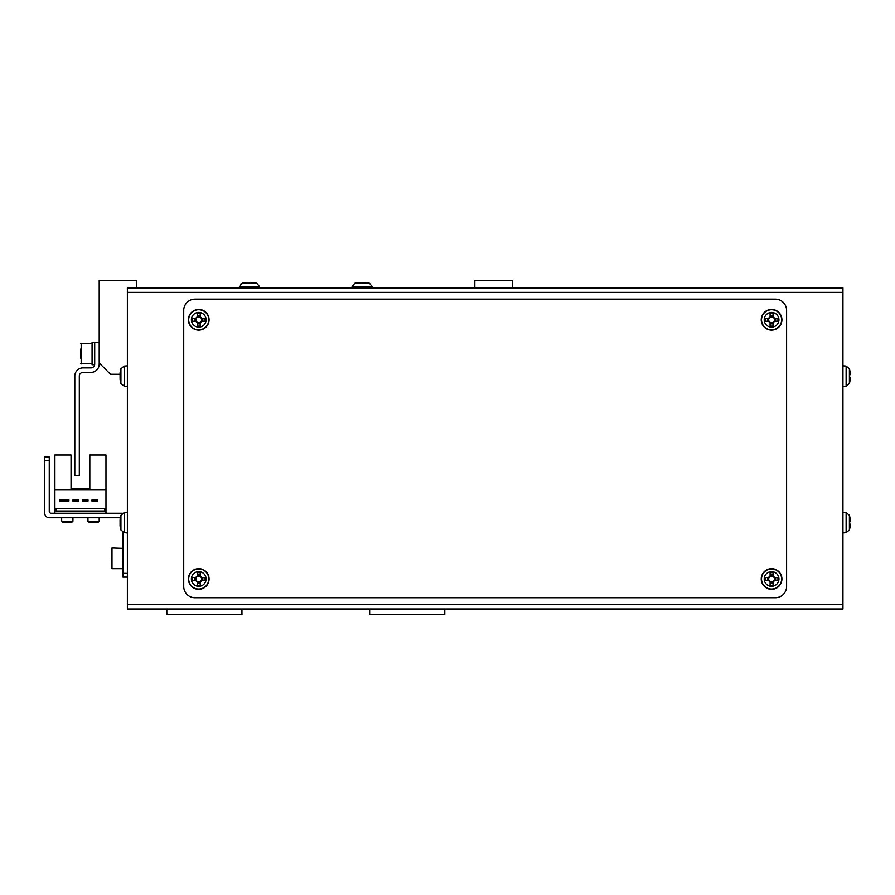 <?xml version="1.0" encoding="UTF-8"?>
<svg xmlns="http://www.w3.org/2000/svg" width="895" height="895" viewBox="0 0 895 895"><rect width="100%" height="100%" fill="white"/><g stroke="black" fill="none" stroke-linecap="round" stroke-linejoin="round"><path stroke-width="1.34" d="M127.381 475.67L127.381 512.298L127.381 475.67M120.075 525.108L120.075 525.868A26.246 24.266 -0 0 0 120.165 526.517A26.291 26.291 0 0 0 120.926 529.985L124.204 532.67L124.204 531.91L124.204 532.67L127.381 532.95L127.381 584.603M127.381 595.869L127.381 601.507A7.507 7.507 0 0 0 127.381 601.529M134.888 609.014A7.507 7.507 0 0 0 134.899 609.014L166.828 609.014L166.828 614.652L241.952 614.652L241.952 609.014L369.657 609.014L369.657 614.652L444.781 614.652L444.781 609.014L476.711 609.014A7.507 7.507 0 0 0 476.722 609.014M127.381 387.378A7.507 7.507 0 0 0 127.381 387.401L127.381 426.837L127.381 386.461L124.204 386.181L124.204 385.421L124.204 386.181L120.926 383.496A26.291 26.291 0 0 1 120.165 380.028A26.246 24.266 -0 0 0 120.691 382.568A25.675 8.771 -28.3 0 1 120.691 381.438A26.246 24.266 180 0 1 120.075 378.238L120.075 376.403A26.246 10.024 -0 0 1 120.691 375.083A25.675 21.234 -127.4 0 1 120.657 373.696A25.675 21.234 -127.4 0 1 120.691 372.331A26.246 10.024 180 0 0 120.075 373.651A26.246 24.266 -0 0 0 120.075 374.02L120.075 375.866A26.246 10.024 180 0 0 120.165 376.135M136.778 287.866L136.778 280.348L99.211 280.348L99.211 362.99L110.488 374.255L120.075 374.255M512.399 287.866L512.399 280.348L474.831 280.348L474.831 287.866M127.381 601.507L127.381 577.085L122.883 577.085L122.883 573.337L127.381 573.337M360.271 287.866L251.338 287.866M364.03 287.866L403.466 287.866M247.579 287.866L208.143 287.866M127.381 604.505L127.381 287.866L842.945 287.866L842.945 609.014L127.381 609.014L127.381 604.505L842.945 604.505M775.327 299.131A11.266 11.266 0 0 1 786.593 310.397L786.593 586.482A11.266 11.266 0 0 1 775.327 597.748L194.998 597.748A11.266 11.266 0 0 1 183.732 586.482L183.732 310.397A11.266 11.266 0 0 1 194.998 299.131L775.327 299.131M842.945 386.461L846.122 386.181L846.122 366.077L849.4 368.774L849.4 383.496A26.291 26.291 0 0 0 849.668 382.501L849.668 382.501M849.4 368.774A26.291 26.291 0 0 1 849.668 369.758L849.635 369.78A26.246 26.246 0 0 1 850.25 373.237L850.25 374.647L849.635 374.647A25.675 22.979 90 0 1 849.635 377.623L850.25 377.623L850.25 379.032A26.246 26.246 0 0 1 849.635 382.478M849.635 377.623A25.675 22.979 90 0 0 849.635 374.647M842.945 532.95L846.122 532.67L846.122 512.578L849.4 515.263L849.4 529.985A26.291 26.291 0 0 0 849.668 528.99L849.668 528.99M849.4 515.263A26.291 26.291 0 0 1 849.668 516.258L849.635 516.27A26.246 26.246 0 0 1 850.25 519.726L850.25 521.136L849.635 521.136A25.675 22.979 90 0 1 849.635 524.112L850.25 524.112L850.25 525.522A26.246 26.246 0 0 1 849.635 528.979M849.635 524.112A25.675 22.979 90 0 0 849.635 521.136M120.926 382.937L120.926 369.333M120.12 378.607L120.075 379.379A26.246 24.266 -0 0 0 120.165 380.028M120.657 373.674L120.075 372.891A26.246 24.266 180 0 1 120.165 372.242A26.246 24.266 180 0 1 120.691 369.691M120.075 374.02L120.657 374.065M120.926 529.426L120.926 515.822M120.165 526.517A26.246 24.266 -0 0 0 120.691 529.057A25.675 8.771 -28.3 0 1 120.691 527.927A26.246 24.266 180 0 1 120.075 524.738L120.075 522.893A26.246 10.024 -0 0 1 120.691 521.572A25.675 21.234 -127.4 0 1 120.657 520.196A25.675 21.234 -127.4 0 1 120.691 518.82A26.246 10.024 180 0 0 120.075 520.14A26.246 24.266 -0 0 0 120.075 520.51L120.075 522.356A26.246 10.024 180 0 0 120.165 522.624M120.657 520.163L120.075 519.38A26.246 24.266 180 0 1 120.165 518.731A26.246 24.266 180 0 1 120.691 516.191M120.075 520.51L120.657 520.554M197.269 576.067L197.269 576.481A2.898 2.898 0 0 0 197.269 581.448A2.898 2.898 0 0 0 201.241 577.476A2.898 2.898 0 0 0 200.245 576.481L200.245 572.61A25.675 11.456 180 0 0 198.757 572.599A25.675 11.456 180 0 0 197.269 572.61L197.269 576.067A3.256 3.256 0 0 0 195.86 577.476L192.403 577.476A25.675 11.456 90 0 0 192.403 580.452L195.86 580.452A3.256 3.256 0 0 0 197.269 581.862L197.269 585.319A25.675 11.456 -0 0 0 198.757 585.341A25.675 11.456 -0 0 0 200.245 585.319L200.245 581.862A3.256 3.256 0 0 0 201.655 580.452L205.1 580.452A25.675 11.456 -90 0 0 205.1 577.476L201.655 577.476A3.256 3.256 0 0 0 200.245 576.067M198.757 571.603A7.361 7.361 0 0 0 191.396 578.964A7.361 7.361 0 0 0 198.757 586.326A7.361 7.361 0 0 0 206.118 578.964A7.361 7.361 0 0 0 198.757 571.603M209.083 578.964A10.326 10.326 0 0 0 198.757 568.638A10.326 10.326 0 0 0 188.42 578.964A10.326 10.326 0 0 0 198.757 589.302A10.326 10.326 0 0 0 209.083 578.964M200.245 583.048L197.269 583.048M202.841 577.476L202.841 580.452M200.245 576.481A2.898 2.898 0 0 0 197.269 576.481M197.269 574.881L200.245 574.881M194.674 580.452L194.674 577.476M770.08 576.067L770.08 576.481A2.898 2.898 0 0 0 770.08 581.448A2.898 2.898 0 0 0 774.063 577.476A2.898 2.898 0 0 0 773.056 576.481L773.056 572.61A25.675 11.456 180 0 0 771.568 572.599A25.675 11.456 180 0 0 770.08 572.61L770.08 576.067A3.256 3.256 0 0 0 768.671 577.476L765.225 577.476A25.675 11.456 90 0 0 765.225 580.452L768.671 580.452A3.256 3.256 0 0 0 770.08 581.862L770.08 585.319A25.675 11.456 -0 0 0 771.568 585.341A25.675 11.456 -0 0 0 773.056 585.319L773.056 581.862A3.256 3.256 0 0 0 774.477 580.452L777.923 580.452A25.675 11.456 -90 0 0 777.923 577.476L774.477 577.476A3.256 3.256 0 0 0 773.056 576.067M771.568 571.603A7.361 7.361 0 0 0 764.207 578.964A7.361 7.361 0 0 0 771.568 586.326A7.361 7.361 0 0 0 778.93 578.964A7.361 7.361 0 0 0 771.568 571.603M781.906 578.964A10.326 10.326 0 0 0 771.568 568.638A10.326 10.326 0 0 0 761.242 578.964A10.326 10.326 0 0 0 771.568 589.302A10.326 10.326 0 0 0 781.906 578.964M773.056 583.048L770.08 583.048M775.652 577.476L775.652 580.452M773.056 576.481A2.898 2.898 0 0 0 770.08 576.481M770.08 574.881L773.056 574.881M767.485 580.452L767.485 577.476M197.269 316.886L197.269 317.3A2.898 2.898 0 0 0 197.269 322.278A2.898 2.898 0 0 0 201.241 318.307A2.898 2.898 0 0 0 200.245 317.3L200.245 313.44A25.675 11.456 180 0 0 198.757 313.418A25.675 11.456 180 0 0 197.269 313.44L197.269 316.886A3.256 3.256 0 0 0 195.86 318.307L192.403 318.307A25.675 11.456 90 0 0 192.403 321.271L195.86 321.271A3.256 3.256 0 0 0 197.269 322.692L197.269 326.138A25.675 11.456 -0 0 0 198.757 326.16A25.675 11.456 -0 0 0 200.245 326.138L200.245 322.692A3.256 3.256 0 0 0 201.655 321.271L205.1 321.271A25.675 11.456 -90 0 0 205.1 318.307L201.655 318.307A3.256 3.256 0 0 0 200.245 316.886M198.757 312.433A7.361 7.361 0 0 0 191.396 319.795A7.361 7.361 0 0 0 198.757 327.145A7.361 7.361 0 0 0 206.118 319.795A7.361 7.361 0 0 0 198.757 312.433M209.083 319.795A10.326 10.326 0 0 0 198.757 309.457A10.326 10.326 0 0 0 188.42 319.795A10.326 10.326 0 0 0 198.757 330.121A10.326 10.326 0 0 0 209.083 319.795M200.245 323.878L197.269 323.878M202.841 318.307L202.841 321.271M200.245 317.3A2.898 2.898 0 0 0 197.269 317.3M197.269 315.711L200.245 315.711M194.674 321.271L194.674 318.307M770.08 316.886L770.08 317.3A2.898 2.898 0 0 0 770.08 322.278A2.898 2.898 0 0 0 774.063 318.307A2.898 2.898 0 0 0 773.056 317.3L773.056 313.44A25.675 11.456 180 0 0 771.568 313.418A25.675 11.456 180 0 0 770.08 313.44L770.08 316.886A3.256 3.256 0 0 0 768.671 318.307L765.225 318.307A25.675 11.456 90 0 0 765.225 321.271L768.671 321.271A3.256 3.256 0 0 0 770.08 322.692L770.08 326.138A25.675 11.456 -0 0 0 771.568 326.16A25.675 11.456 -0 0 0 773.056 326.138L773.056 322.692A3.256 3.256 0 0 0 774.477 321.271L777.923 321.271A25.675 11.456 -90 0 0 777.923 318.307L774.477 318.307A3.256 3.256 0 0 0 773.056 316.886M771.568 312.433A7.361 7.361 0 0 0 764.207 319.795A7.361 7.361 0 0 0 771.568 327.145A7.361 7.361 0 0 0 778.93 319.795A7.361 7.361 0 0 0 771.568 312.433M781.906 319.795A10.326 10.326 0 0 0 771.568 309.457A10.326 10.326 0 0 0 761.242 319.795A10.326 10.326 0 0 0 771.568 330.121A10.326 10.326 0 0 0 781.906 319.795M773.056 323.878L770.08 323.878M775.652 318.307L775.652 321.271M773.056 317.3A2.898 2.898 0 0 0 770.08 317.3M770.08 315.711L773.056 315.711M767.485 321.271L767.485 318.307M122.38 513.238L51.138 513.238A1.879 1.879 0 0 1 49.259 511.358L49.259 460.645L44.75 460.645L44.75 513.238A4.509 4.509 0 0 0 49.259 517.746L120.333 517.746M44.75 460.645L44.75 513.238L44.75 456.886L49.259 456.886L49.259 460.645M122.883 532.301L122.883 573.337M105.979 513.238L105.979 455.007L89.824 455.007L89.824 488.815L71.041 488.815L89.824 488.815L71.041 488.815L71.041 455.007L54.897 455.007L54.897 513.238M105.979 489.945L54.897 489.945M68.937 499.902L59.551 499.902L59.551 501.021L68.937 501.021L68.937 499.902M88.023 499.902L82.385 499.902L82.385 501.021L88.023 501.021L88.023 499.902M104.849 508.349L56.016 508.349L56.016 510.978L104.849 510.978L104.849 508.349M97.566 499.902L91.928 499.902L91.928 501.021L97.566 501.021L97.566 499.902M72.842 501.021L78.48 501.021L78.48 499.902L72.842 499.902L72.842 501.021M99.211 521.192L98.159 522.244L88.997 522.244L87.945 521.192L99.211 521.192L99.211 517.746M87.945 521.192L87.945 517.746M72.92 521.192L71.868 522.244L62.706 522.244L61.654 521.192L72.92 521.192L72.92 517.746M61.654 521.192L61.654 517.746M111.606 549.105L111.606 552.931L111.606 549.105M111.987 548.758L111.606 568.258L111.606 563.682L111.987 568.638L111.987 567.855L111.987 568.638L122.503 568.638L122.883 548.355L111.987 547.975L111.987 567.855M111.606 560.382L111.606 552.931M127.381 549.854L127.381 547.035L127.381 549.854M51.138 513.238A1.879 1.879 0 0 1 49.259 511.358A1.879 1.879 0 0 0 51.138 513.238M99.211 342.326L94.702 342.326L94.702 364.108A3.759 3.759 0 0 1 90.954 367.867L83.067 367.867A8.268 8.268 0 0 0 74.8 376.135L74.8 475.67L79.308 475.67L79.308 376.135A3.759 3.759 0 0 1 83.067 372.376L90.954 372.376A8.268 8.268 0 0 0 99.211 364.108L99.211 362.99M80.807 348.905L80.807 358.291M80.807 343.646L92.073 343.646L92.073 363.549L80.807 363.549M94.669 364.679L92.073 364.679L92.073 342.517L94.702 342.628M92.073 342.617L94.702 342.517M372.309 287.866L372.197 286.557L369.512 283.279L372.197 286.557L352.093 286.557L354.789 283.279L369.512 283.279A26.291 26.291 0 0 0 368.516 283.01L368.516 283.01M351.981 287.866L352.093 286.557L354.789 283.279A26.291 26.291 0 0 1 355.774 283.01L355.774 283.01M363.639 283.055A25.675 22.979 -0 0 0 360.663 283.055A25.675 22.979 0 0 1 363.639 283.055L363.639 282.428L365.048 282.428A26.246 26.246 0 0 1 368.494 283.055M355.796 283.055A26.246 26.246 0 0 1 359.253 282.428L360.663 282.428L360.663 283.055M242.053 283.29L256.82 283.279A26.291 26.291 0 0 0 255.836 283.01L255.836 283.01M259.628 287.866L259.516 286.557L256.82 283.279L259.516 286.557L239.412 286.557L242.097 283.279A26.291 26.291 0 0 1 243.093 283.01L243.093 283.01M250.947 283.055A25.675 22.979 -0 0 0 247.971 283.055A25.675 22.979 0 0 1 250.947 283.055L250.947 282.428L252.356 282.428A26.246 26.246 0 0 1 255.813 283.055M243.116 283.055A26.246 26.246 0 0 1 246.561 282.428L247.971 282.428L247.971 283.055M842.945 292.374L127.381 292.374M124.204 385.421L124.204 366.838M124.204 531.91L124.204 513.338M208.803 578.964A10.046 10.046 0 0 0 198.757 568.918A10.046 10.046 0 0 0 188.7 578.964A10.046 10.046 0 0 0 198.757 589.022A10.046 10.046 0 0 0 208.803 578.964M781.626 578.964A10.046 10.046 0 0 0 771.568 568.918A10.046 10.046 0 0 0 761.522 578.964A10.046 10.046 0 0 0 771.568 589.022A10.046 10.046 0 0 0 781.626 578.964M208.803 319.795A10.046 10.046 0 0 0 198.757 309.737A10.046 10.046 0 0 0 188.7 319.795A10.046 10.046 0 0 0 198.757 329.841A10.046 10.046 0 0 0 208.803 319.795M781.626 319.795A10.046 10.046 0 0 0 771.568 309.737A10.046 10.046 0 0 0 761.522 319.795A10.046 10.046 0 0 0 771.568 329.841A10.046 10.046 0 0 0 781.626 319.795M122.503 567.855L122.503 568.638M81.188 343.266L81.188 363.929M846.122 366.077L842.945 365.798M846.122 386.181L849.4 383.496M846.122 512.578L842.945 512.298M846.122 532.67L849.4 529.985M127.381 365.798L124.204 366.077L120.926 368.774A26.291 26.291 0 0 0 120.165 372.242M127.381 512.298L124.204 512.578L120.926 515.263A26.291 26.291 0 0 0 120.165 518.731M239.301 287.866L240.721 284.017"/></g></svg>
